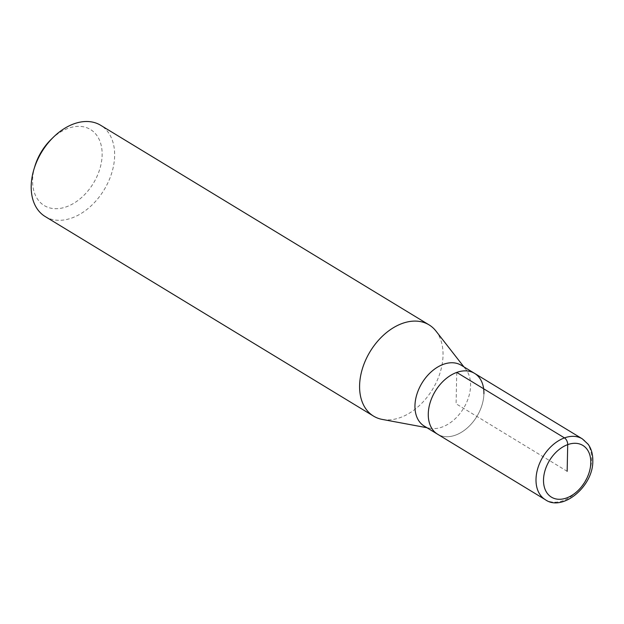 <?xml version="1.0" encoding="UTF-8"?>
<svg xmlns="http://www.w3.org/2000/svg" width="624" height="624" viewBox="0 0 624 624"><rect width="100%" height="100%" fill="white"/><g stroke="black" fill="none" stroke-linecap="round" stroke-linejoin="round"><path stroke-width="0.47" stroke-dasharray="3.12 2.34" d="M483.904 393.752A35.599 24.328 -58.7 0 1 467.181 428.041A35.599 24.328 -58.7 0 1 437.596 434.21A35.599 24.328 121.3 0 0 467.181 428.041A35.599 24.328 121.3 0 0 483.904 393.752A35.599 24.328 121.3 0 0 474.575 373.37M424.273 426.114A35.599 24.328 121.3 0 0 430.076 428.306A35.599 24.328 121.3 0 0 470.574 385.648A35.599 24.328 121.3 0 0 465.871 369.408A35.599 24.328 121.3 0 0 461.253 365.266M435.981 331.079A53.399 36.488 -58.7 0 1 443.032 355.438A53.399 36.488 -58.7 0 1 382.278 419.422M45.185 216.536A53.399 36.488 121.3 0 0 89.552 207.277A53.399 36.488 121.3 0 0 114.637 155.844A53.399 36.488 121.3 0 0 100.651 125.276M34.905 166.163A44.499 30.404 121.3 0 0 32.596 180.086A44.499 30.404 121.3 0 0 66.542 206.747A44.499 30.404 121.3 0 0 102.133 154.978A44.499 30.404 121.3 0 0 51.199 139.347M456.745 372.419L456.089 403.79L567.154 471.292M582.309 438.844A35.599 24.328 -58.7 0 1 591.63 459.225A35.599 24.328 -58.7 0 1 574.915 493.514A35.599 24.328 -58.7 0 1 545.329 499.691M465.871 369.408L463.897 366.881M430.076 428.306L426.917 427.721"/><path stroke-width="0.94" d="M428.275 413.829A35.599 24.328 121.3 0 0 437.596 434.21A35.599 24.328 -58.7 0 1 428.275 413.829A35.599 24.328 -58.7 0 1 444.998 379.54A35.599 24.328 -58.7 0 1 474.575 373.37A35.599 24.328 121.3 0 0 444.998 379.54A35.599 24.328 121.3 0 0 428.275 413.829M474.575 373.37L461.253 365.266A35.599 24.328 121.3 0 0 431.668 371.444A35.599 24.328 121.3 0 0 414.952 405.733A35.599 24.328 121.3 0 0 424.273 426.114L545.329 499.691A35.599 24.328 -58.7 0 1 536.008 479.31A35.599 24.328 -58.7 0 1 552.731 445.021A35.599 24.328 -58.7 0 1 582.309 438.844L474.575 373.37A35.599 24.328 -58.7 0 1 483.904 393.752M426.917 427.721L382.278 419.422A53.399 36.488 -58.7 0 1 373.573 416.13A53.399 36.488 -58.7 0 1 359.596 385.562A53.399 36.488 -58.7 0 1 384.673 334.129A53.399 36.488 -58.7 0 1 429.047 324.862A53.399 36.488 -58.7 0 1 435.981 331.079L463.897 366.881M429.047 324.862L100.651 125.276A53.399 36.488 121.3 0 0 53.516 137.085A53.399 36.488 121.3 0 0 33.961 169.26A53.399 36.488 121.3 0 0 31.2 185.968A53.399 36.488 121.3 0 0 45.185 216.536L373.573 416.13M53.516 137.085L51.199 139.347A44.499 30.404 121.3 0 0 34.905 166.163L33.961 169.26M567.154 471.292L567.715 444.623A5.343 2.972 -109.9 0 0 564.478 437.892L456.745 372.419M543.512 479.833A30.256 20.678 -58.7 0 1 567.715 444.623A30.256 20.678 -58.7 0 1 590.795 462.758A30.256 20.678 -58.7 0 1 566.592 497.96A30.256 20.678 -58.7 0 1 543.512 479.833M545.329 499.691C562.294 512.015 593.362 486.541 592.8 460.847C592.894 454.256 591.334 448.718 588.12 444.233L582.309 438.844"/></g></svg>
